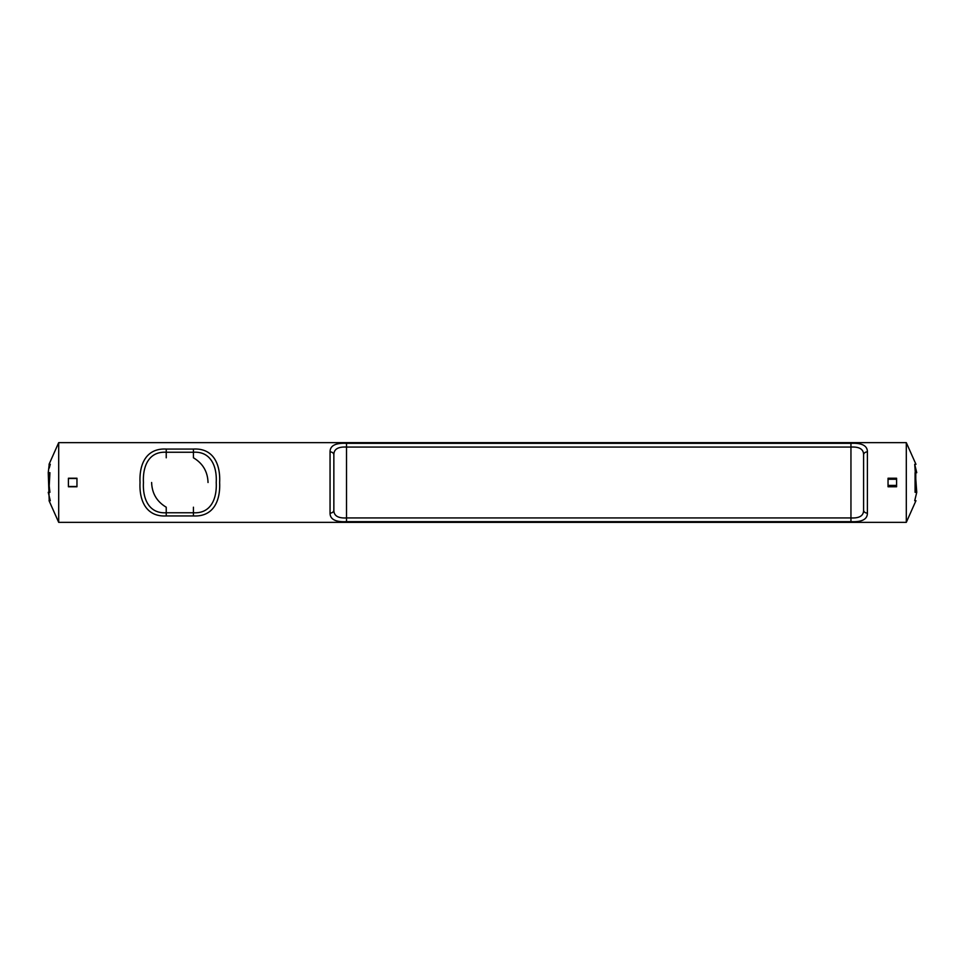 <?xml version="1.0" encoding="UTF-8"?>
<svg xmlns="http://www.w3.org/2000/svg" width="965" height="965" viewBox="0 0 965 965"><rect width="100%" height="100%" fill="white"/><g stroke="black" fill="none" stroke-linecap="round" stroke-linejoin="round"><path stroke-width="1.45" d="M193.434 507.204L193.434 512.753C211.154 513.802 217.065 498.205 216.22 482.5C217.113 466.77 211.033 451.15 193.434 452.247L193.434 457.796C202.795 463.369 207.668 471.608 208.03 482.5M68.418 486.529L76.959 486.529M68.418 478.471L76.959 478.471M76.959 486.77L76.959 478.23L68.418 478.23L68.418 486.77L76.959 486.77M193.434 449.063C213.349 447.941 220.575 464.274 219.634 482.512C220.527 500.726 213.47 516.987 193.434 515.937L166.233 515.937C146.318 517.059 139.081 500.726 140.034 482.488C139.129 464.274 146.185 448.013 166.233 449.063L193.434 449.063L193.434 452.247L166.233 452.247C148.501 451.198 142.591 466.795 143.447 482.5C142.555 498.23 148.622 513.85 166.233 512.753L193.434 512.753L193.434 515.937M867.402 451.897L867.402 513.103C867.451 519.315 861.974 522.162 850.949 521.667L346.507 521.667C335.506 522.174 330.03 519.315 330.054 513.103L330.054 451.897C330.006 445.685 335.494 442.839 346.507 443.333L850.949 443.333C861.95 442.826 867.426 445.685 867.402 451.897A3.8 2.919 180 0 0 863.603 454.805C863.615 449.22 859.405 446.638 850.949 447.06L850.949 517.94C859.417 518.362 863.639 515.78 863.603 510.195L863.603 454.805M896.582 486.77L888.041 486.77L888.041 478.23L896.582 478.23L896.582 486.77M915.954 464.31L906.304 442.645L906.304 522.355L58.696 522.355L49.046 500.69M906.304 442.645L58.696 442.645L58.696 522.355M915.785 472.693L915.785 479.026M906.304 464.31L906.304 460.426M906.304 460.281L906.304 454.406M906.304 453.9L906.304 452.633M58.696 466.216L58.696 454.37M58.696 453.972L58.696 452.464M49.215 500.69L50.289 500.69L48.25 492.307L49.927 492.307L49.215 485.974L49.927 472.693L48.25 472.693L49.215 500.69L50.289 500.69M48.25 472.693L49.215 464.31L50.289 464.31L49.734 466.216M49.215 468.17L50.289 464.31M914.711 500.69C916.364 500.69 916.364 500.69 914.711 500.69L916.75 492.307L914.711 464.31L916.75 472.693L915.073 472.693L915.073 492.307L916.75 492.307M914.711 464.31C916.364 464.31 916.364 464.31 914.711 464.31M850.949 443.333L850.949 447.06L346.507 447.06C338.04 446.638 333.818 449.22 333.854 454.805L333.854 510.195C333.842 515.78 338.052 518.362 346.507 517.94L850.949 517.94L850.949 521.667M166.233 515.937L166.233 507.204C156.861 501.631 152 493.392 151.626 482.5M333.854 454.805A3.8 2.919 180 0 0 330.054 451.897M333.854 510.195A3.8 2.919 180 0 1 330.054 513.103M867.402 513.103A3.8 2.919 180 0 1 863.603 510.195M49.215 479.026L49.215 472.693L49.927 472.693M49.215 492.307L49.215 485.974M915.785 485.974L915.785 492.307M896.582 478.242L888.041 478.242M896.582 486.348L888.041 486.348M896.582 479.243L888.041 479.243M896.582 485.407L888.041 485.407M346.507 443.333L346.507 521.667M166.233 449.063L166.233 457.796M58.696 442.645L49.046 464.31M915.954 500.69L906.304 522.355"/></g></svg>
